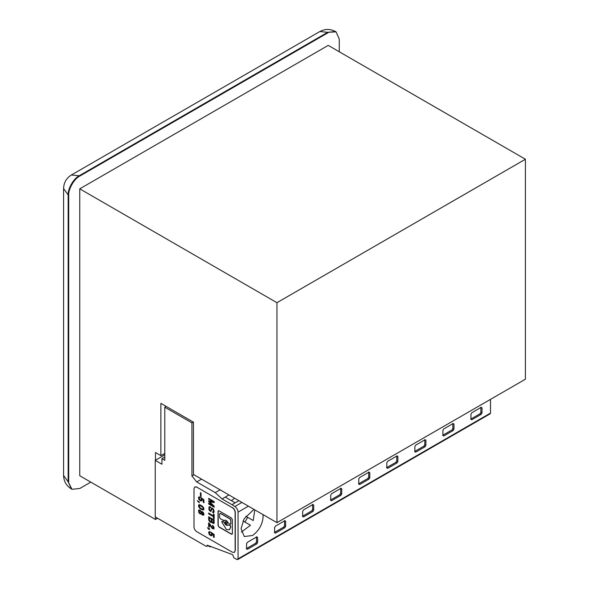 <?xml version="1.0" encoding="UTF-8"?>
<svg xmlns="http://www.w3.org/2000/svg" width="589" height="589" viewBox="0 0 589 589"><rect width="100%" height="100%" fill="white"/><g stroke="black" fill="none" stroke-linecap="round" stroke-linejoin="round"><path stroke-width="0.88" d="M155.474 517.046L155.474 519.469L79.751 475.75L79.751 188.841L328.22 45.39L525.417 159.236L525.417 379.206L276.948 522.657L193.442 474.447L193.45 422.166L160.871 403.355L160.871 455.636L155.474 452.521L155.474 460.223M79.751 188.841L276.948 302.694L525.417 159.236M276.948 522.657L276.948 302.694M164.787 453.375L160.871 455.636M155.474 519.469L157.572 518.261M339.264 51.766L339.264 39.014L336.032 31.858L327.668 32.314L79.198 175.772L79.751 176.089L328.22 32.638M68.707 482.126L68.707 195.217L68.155 194.893L68.155 481.809L71.939 489.275L79.751 488.502L90.794 482.126M79.751 176.089C74.288 178.673 68.214 189.194 68.707 195.217M247.697 517.341L253.218 520.529L245.768 516.222L247.697 517.341L244.965 522.075M243.029 520.956L250.487 525.263L241.328 532.11M253.218 520.529L254.772 509.853M482.001 412.926L481.176 414.354L471.789 419.78L470.957 419.294L470.957 414.192L471.789 412.764L481.176 407.345L482.001 407.824L482.001 412.926L480.896 412.285L480.072 413.721L470.685 419.14L471.789 419.78L470.957 419.294M481.176 407.345L482.001 407.824L480.896 407.183L480.896 412.285M452.853 428.475L452.853 423.373L453.957 424.014L453.125 423.535L453.957 424.014L453.957 429.116L452.853 428.475L452.021 429.911L442.634 435.337L443.738 435.97L442.913 435.492L442.913 430.39L443.738 428.954L453.125 423.535M442.913 435.492L443.738 435.97L453.125 430.552L453.957 429.116M424.802 444.673L424.802 439.571L425.906 440.204L425.074 439.733L425.906 440.204L425.906 445.313L424.802 444.673L423.977 446.109L414.582 451.527L415.687 452.168L414.862 451.689L414.862 446.58L415.687 445.151L425.074 439.733M414.862 451.689L415.687 452.168L425.081 446.742L425.906 445.313M396.75 460.87L396.75 455.761L397.855 456.401L397.03 455.923L397.855 456.401L397.855 461.504L396.75 460.87L395.926 462.299L386.531 467.725L387.636 468.358L386.811 467.88L386.811 462.777L387.643 461.349L397.03 455.923M386.811 467.88L387.636 468.358L397.03 462.939L397.855 461.504M368.699 477.061L368.699 471.958L369.804 472.599L368.979 472.12L369.804 472.599L369.804 477.701L368.699 477.061L367.875 478.496L358.48 483.915L359.584 484.556L358.76 484.077L358.76 478.967L359.592 477.539L368.979 472.12M358.76 484.077L359.584 484.556L368.979 479.129L369.804 477.701M340.648 493.258L340.648 488.148L341.753 488.789L340.928 488.318L341.753 488.789L341.753 493.891L340.648 493.258L339.824 494.686L330.436 500.113L331.541 500.746L330.716 500.267L330.716 495.165L331.541 493.737L340.928 488.318M330.716 500.267L331.541 500.746L340.928 495.327L341.753 493.891M312.604 509.448L312.604 504.346L313.709 504.987L312.877 504.508L313.709 504.987L313.709 510.089L312.604 509.448L311.78 510.884L302.385 516.303L303.49 516.943L302.665 516.465L302.665 511.362L303.49 509.927L312.877 504.508M302.665 516.465L303.49 516.943L312.877 511.517L313.709 510.089M284.553 525.646L284.553 520.543L285.658 521.177L284.826 520.705L285.658 521.177L285.658 526.279L284.553 525.646L283.729 527.074L274.334 532.5L275.438 533.141L274.614 532.655L274.614 527.553L275.438 526.124L284.826 520.705M274.614 532.655L275.438 533.141L284.833 527.715L285.658 526.279M256.502 541.836L256.502 536.734L257.607 537.374L256.782 536.896L257.607 537.374L257.607 542.476L256.502 541.836L255.678 543.272L246.29 548.69L247.395 549.331L246.563 548.852L247.395 549.331L256.782 543.912L257.607 542.476M230.947 520.146L230.225 518.909L220.492 513.284L219.609 513.799L220.33 513.38L230.063 519.005L230.778 520.242L230.778 523.996L230.063 524.409L230.947 523.901L230.778 520.242M222.62 521.125L221.751 521.95L226.39 529.489L229.452 529.732L230.778 526.861L230.056 525.609L228.26 524.843C227.023 525.822 225.778 525.101 224.534 522.686L222.62 521.125M224.534 522.686L222.458 521.221L221.744 521.64M219.609 513.799L219.609 517.547L220.33 518.791L224.372 520.661L223.739 520.757M256.782 536.896L247.387 542.322L246.563 543.75L246.563 548.852M230.225 524.313L230.947 523.901L230.225 524.313M229.533 529.68L230.94 526.765L230.225 525.513L228.26 524.843M225.182 522.193L226.294 524.041L226.971 524.085L226.956 522.333L225.491 521.515L225.182 522.193M227.052 524.026L227.118 522.237L225.58 521.471M196.755 487.132L194.804 486.941L194.002 488.73L194.002 526.905C194.179 528.929 195.099 530.512 196.755 531.668L232.375 552.232L234.326 552.423L235.136 550.634L235.136 512.459C234.952 510.442 234.032 508.852 232.375 507.696L196.755 487.132L232.375 507.696M232.169 534.208L231.403 534.194L232.375 533.634L231.403 534.194L218.983 527.022L218.018 525.351L218.018 511.362L218.983 510.803L218.018 511.362L218.386 510.7M218.18 511.267L218.18 525.263L218.983 527.022M234.407 552.372L235.298 550.538L235.298 512.364C235.114 510.346 234.194 508.756 232.537 507.6M207.932 545.672L209.846 546.783L210.877 546.548M224.762 520.249L224.372 520.661C225.609 519.682 226.853 520.396 228.098 522.811L230.063 524.409M232.375 533.634L232.375 519.653L231.403 517.974L218.983 510.803M164.787 454.841L155.238 460.355L155.238 516.906L206.032 546.239L206.813 546.312L207.608 545.333M220.072 489.82L215.221 492.625L222.046 498.927L225.226 497.094L235.158 502.837L231.985 504.67L234.915 506.511C236.83 507.939 237.875 509.816 238.059 512.143L238.059 558.836L237.006 559.498L237.735 559.55L490.181 413.802M253.955 509.382L244.096 518.835L241.063 528.65L244.273 536.557L252.593 535.475C258.991 530.711 262.503 524.438 263.128 516.656L262.966 514.587M489.452 413.75L490.504 413.088L490.504 399.364M270.911 519.167L274.069 520.993M225.226 497.094L228.952 494.944M215.221 492.625L196.711 481.942L201.571 479.137M196.711 481.942L191.926 475.993L194.024 474.778M214.153 522.73L213.181 523.533L211.665 522.229L210.98 522.48L209.669 521.721L208.764 520.19L208.631 516.818L214.153 520.006L214.153 522.73M214.043 523.268L213.593 523.488M166.172 406.417L164.787 407.213L164.787 460.326L161.946 458.684L164.787 457.042M213.763 523.393L211.665 522.229M214.315 518.754L213.63 518.357L213.63 516.56L208.631 513.866L208.631 513.078L213.461 515.868L213.461 514.079L214.153 514.477L214.153 518.85L213.461 518.453L213.461 516.656L208.631 513.866M201.107 512.423L200.827 513.21L199.73 512.776L199.17 511.598L199.45 510.825L200.282 511.016L201.269 512.327L200.451 510.921L199.45 510.825M213.63 513.983L213.461 515.868M208.793 513.77L208.793 512.982M210.869 507.549L209.875 507.387L210.7 507.644L210.221 506.724L208.97 506.938L208.977 509.949L210.84 511.598L211.863 509.065L212.563 508.793L213.461 510.744L213.255 511.848L212.636 511.988L213.115 512.842L213.807 512.599L214.153 511.502L213.461 509.102L211.878 507.968L210.567 510.796L210.148 510.773L209.323 508.712L209.875 507.387M210.383 532.375L209.868 532.412L210.148 531.72L208.837 531.889L209.183 534.319L210.148 535.379L211.665 535.747L212.29 534.959L211.944 533.612L213.461 534.702L213.461 537.072L214.153 537.47L214.153 534.532L211.112 532.346L211.672 534.606L210.774 535.018L209.456 533.686L209.323 532.883L209.868 532.412M209.522 523.599L212.57 528.009L213.395 528.053L213.255 526.883L212.563 526.279L212.563 525.491L213.181 525.918L214.087 527.449L213.873 528.9L212.209 528.51L209.323 524.343L209.323 527.133L208.631 526.735L208.631 522.936L209.522 523.599M211.002 511.502L209.139 509.853L208.97 506.938M209.456 529.644L209.456 528.782L207.527 527.663L209.456 529.644M203.389 512.599L203.934 513.983L203.661 515.051L202.631 515.103L201.453 513.925L200.282 514.035L198.765 512.445L198.559 510.31L199.936 509.956L201.453 511.627L202.351 511.642L203.389 512.599M208.793 528.208L208.631 528.664M214.153 502.586L214.153 501.585L208.631 498.397L208.631 499.119L212.916 501.585L208.631 500.827L208.631 501.563L212.916 505.745L208.631 503.271L208.631 503.985L214.153 507.173L214.153 506.179L209.736 501.828L214.153 502.586M201.033 493.081L200.415 492.721L200.415 496.107L201.033 496.461L201.033 493.081M203.934 499.766L200.901 497.58L201.453 499.847L200.554 500.26L199.104 498.485L199.244 497.845L200.002 497.712L199.936 496.954L198.486 497.411L198.758 499.214L200.488 500.93L201.865 500.797L201.725 498.846L203.249 499.943L203.249 502.307L203.934 502.711L203.934 499.766M199.244 502.748L199.244 501.887L197.308 500.768L199.244 502.748M203.934 509.183L203.595 507.622L202.491 506.268L199.862 504.744L198.626 504.964L198.626 506.754L199.862 508.403L202.491 509.919L203.595 509.838L203.934 509.183M204.103 502.616L203.411 502.211L203.411 499.847L201.725 498.846M191.926 475.993L191.926 422.88L193.31 422.085M164.787 407.213L191.926 422.88M155.238 460.355L161.946 464.228L161.946 458.684M237.006 559.498L233.921 557.871L232.692 554.705L207.137 545.156L207.137 545.598M231.985 504.67L222.046 498.927M196.91 487.029L194.893 486.897M200.172 497.617L199.45 497.683M212.246 535.46L210.869 535.6L208.977 533.98M209.625 529.548L208.425 529.047M199.104 505.885L200.002 505.546L202.351 506.901L203.249 508.278L203.109 508.984L202.351 509.124L200.002 507.77L199.104 505.885M202.903 509.154L203.411 508.182L202.697 507.239M202.859 507.144L199.656 505.487M203.823 514.955L203.389 515.176M203.551 515.081L202.631 515.103M202.793 515.007L202.351 514.941M202.513 514.845L202.005 514.668M235.158 502.837L238.891 500.679M203.757 509.743L200.886 509.139M214.043 528.804L212.379 528.414L209.736 524.711M201.055 509.043L198.927 506.952L198.927 504.729M209.898 524.615L209.323 524.343M209.485 527.037L208.631 526.735M210.037 532.316L209.669 532.441M202.174 514.572L201.593 514.145M201.342 514.02L199.457 513.417M208.587 528.951L207.593 527.935M224.372 522.782C225.609 525.197 226.853 525.918 228.098 524.939L227.7 525.344M209.139 533.884L208.631 532.485M201.799 513.402L201.791 512.54L202.351 512.43L203.043 513.041L203.176 514.197L202.631 514.315L201.799 513.402M198.581 501.313L198.412 501.769M212.916 505.745L208.631 501.563M208.793 498.301L208.793 499.023L212.916 501.585M210.869 510.405L211.186 508.933M211.348 508.837L211.458 508.373M211.628 508.278L212.04 507.873M214.315 537.374L213.63 536.977L213.63 534.606L211.944 533.612M213.461 520.396L213.395 522.517L212.843 522.62L212.011 521.707L211.944 519.52L213.63 520.301L211.944 519.52M213.24 522.649L213.461 522.252M234.555 498.176L231.492 500.716M210.037 507.291L209.596 507.512M208.793 501.467L208.793 500.731M214.315 507.077L208.793 503.889L208.793 503.175M214.315 502.491L209.736 501.828M211.561 522.333L210.31 522.045L209.139 520.647L208.793 516.722M211.046 521.508L211.488 519.064L209.389 518.04L211.326 519.159L211.26 521.339L210.494 521.479L209.456 520.301L209.389 518.04M213.63 522.156L213.63 520.301M212.982 512.047L213.557 510.184L213.004 508.925L212.15 508.697M213.63 512.732L212.798 512.614L212.798 511.893M224.851 520.205L224.372 520.661M231.573 534.098L219.152 526.927M199.627 513.321L199.104 512.997M211.694 534.783L211.672 534.238M203.043 514.33L203.249 513.954M203.411 513.858L202.999 512.688L201.931 512.408M201.202 496.372L200.584 496.012L200.584 492.625M223.908 520.661L224.534 520.566L223.908 520.661M199.406 502.653L197.477 500.672M213.255 528.186L213.63 527.42L212.732 525.395M208.793 526.64L208.793 522.841M199.273 512.901L198.581 511.149L198.935 509.897M200.827 513.21L201.269 512.327M199.826 505.391L199.45 505.509M201.107 500.282L201.622 499.384L201.063 497.484M202.034 500.702L200.65 500.834L199.406 499.833L198.581 497.992L198.927 496.895M208.793 532.39L209.139 531.661M211.834 534.142L211.282 532.25M319.856 31.541C325.15 28.765 330.355 28.765 335.48 31.541L327.668 32.314L319.856 31.541L71.387 174.999L79.198 175.772C73.735 178.357 67.661 188.87 68.155 194.893L63.583 188.524L63.583 475.433C63.767 481.338 66.366 485.844 71.387 488.958L71.939 489.275M71.387 488.958L68.155 481.809L63.583 475.433M481.176 414.354L480.072 413.721M453.125 430.552L452.021 429.911M425.081 446.742L423.977 446.109M397.03 462.939L395.926 462.299M368.979 479.129L367.875 478.496M340.928 495.327L339.824 494.686M312.877 511.517L311.78 510.884M284.833 527.715L283.729 527.074M256.782 543.912L255.678 543.272M234.893 506.488L241.917 502.432M490.504 413.088L238.059 558.836M238.059 512.143L248.396 506.172M71.387 174.999C66.424 178.047 63.826 182.553 63.583 188.524M335.48 31.541L336.032 31.858M210.626 546.857L211.046 546.614M206.813 546.312L208.167 545.539"/></g></svg>
